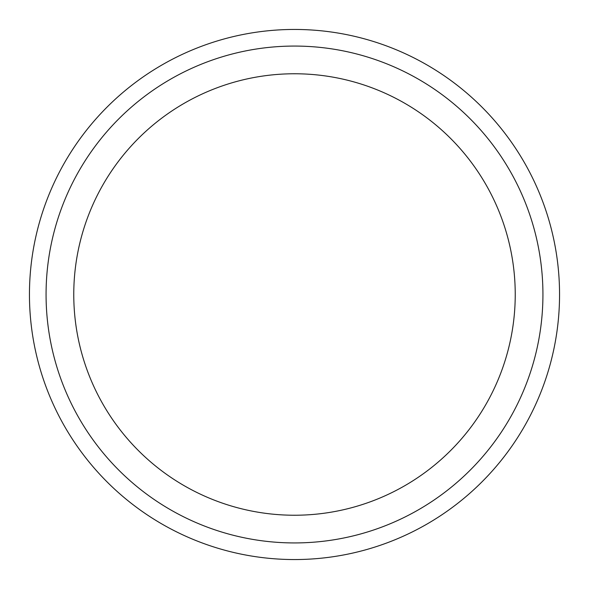 <?xml version="1.0" encoding="UTF-8"?>
<svg xmlns="http://www.w3.org/2000/svg" width="589" height="589" viewBox="0 0 589 589"><rect width="100%" height="100%" fill="white"/><g stroke="black" fill="none" stroke-linecap="round" stroke-linejoin="round"><path stroke-width="0.88" d="M542.933 294.5A248.433 248.433 0 0 1 294.5 542.933A248.433 248.433 0 0 1 46.067 294.5A248.433 248.433 0 0 1 294.5 46.067A248.433 248.433 0 0 1 542.933 294.5A248.433 248.433 0 0 0 294.5 46.067A248.433 248.433 0 0 0 46.067 294.5M29.45 294.5A265.05 265.05 0 0 1 294.5 29.45A265.05 265.05 0 0 1 559.55 294.5A265.05 265.05 0 0 1 294.5 559.55A265.05 265.05 0 0 1 29.45 294.5M515.235 294.5A220.735 220.735 0 0 1 294.5 515.235A220.735 220.735 0 0 1 73.765 294.5A220.735 220.735 0 0 1 294.5 73.765A220.735 220.735 0 0 1 515.235 294.5"/></g></svg>

